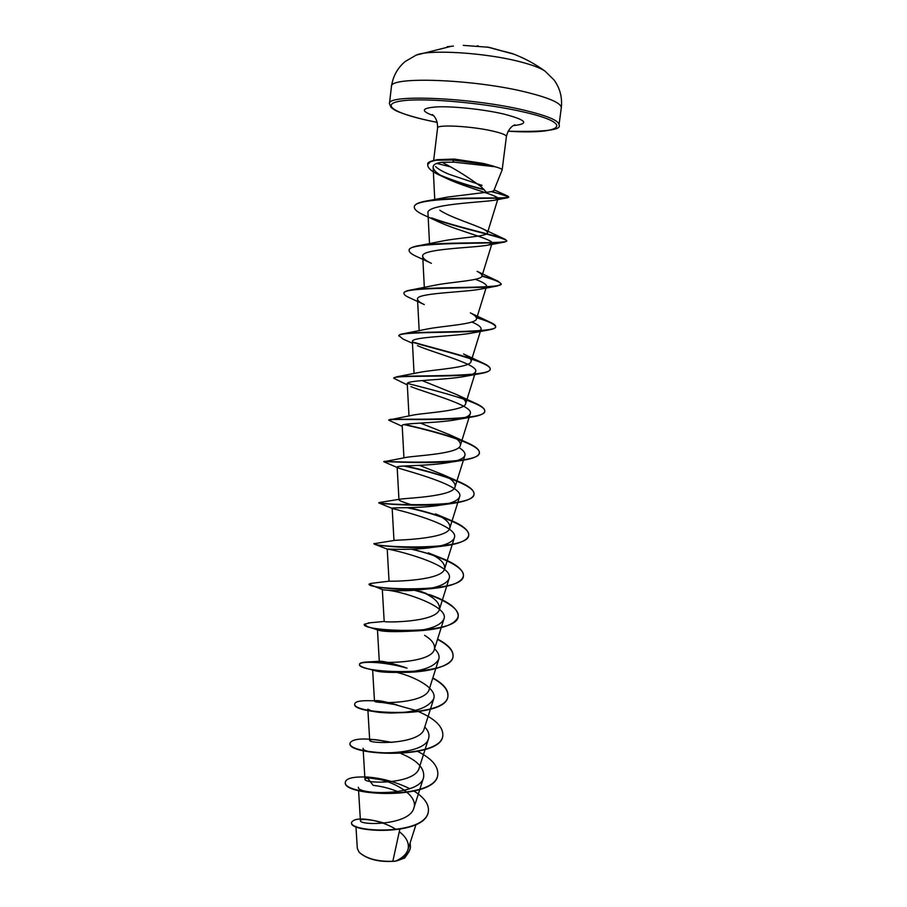 <?xml version="1.0" encoding="UTF-8"?>
<svg xmlns="http://www.w3.org/2000/svg" width="907" height="907" viewBox="0 0 907 907"><rect width="100%" height="100%" fill="white"/><g stroke="black" fill="none" stroke-linecap="round" stroke-linejoin="round"><path stroke-width="1.36" d="M503.827 51.302L512.104 53.502C523.883 57.855 534.869 63.739 545.039 71.154L545.039 71.154C540.606 68.093 532.534 65.032 520.822 61.959C486.322 52.708 429.26 49.148 416.177 55.112L415.485 55.395M513.124 53.978L487.342 47.028M359.365 852.489L359.433 852.58C367.754 859.564 379.75 862.432 395.418 861.197L404.851 857.886M357.347 848.464L359.138 852.251C366.496 858.714 377.72 861.729 392.822 861.299L395.679 861.06C402.232 858.158 406.313 854.383 407.935 849.723C409.545 843.397 406.665 837.388 399.295 831.696M493.623 166.355L484.497 163.963L452.242 159.632L454.044 162.16L442.049 162.296C455.235 169.008 468.409 177.262 481.594 187.069L486.401 192.295C490.982 191.853 493.465 191.264 493.862 190.538L502.138 169.949C502.172 168.997 499.326 167.795 493.623 166.355L484.451 164.337L452.196 160.006L435.779 160.267L430.394 161.786L427.809 164.45C426.902 162.648 430.099 161.049 437.401 159.677L454.26 159.065L437.401 159.677M493.646 166.174L483.329 163.419L454.26 159.065M493.748 166.593L454.044 162.16M482.059 185.391L448.976 174.246C442.627 171.616 438.16 169.053 435.553 166.559M436.675 163.407L449.532 166.605M399.783 829.474L392.822 861.299M395.293 828.941C380.305 819.588 359.784 817.978 360.419 820.54C358.957 825.631 409.613 825.687 413.864 808.012C418.331 796.233 396.654 783.002 379.693 779.498L370.555 778.149C366.87 778.036 365.011 778.365 364.954 779.147C363.39 783.988 415.315 784.6 419.193 767.968L428.626 738.377C424.612 756.54 361.224 754.703 363.083 748.32L364.954 779.147M371.632 739.59L370.997 739.556C368.616 739.194 382.051 740.078 388.309 742.209C380.543 740.225 374.988 739.352 371.632 739.59L369.705 740.191C368.083 744.125 420.553 744.658 424.193 728.763L433.682 698.912C428.274 707.857 414.737 712.539 393.071 712.97C383.242 712.947 375.997 712.267 371.326 710.918L367.834 709.104M394.874 704.286L397.221 705.034C385.724 701.667 378.344 700.215 375.079 700.68L374.478 700.93C372.777 703.923 425.848 704.399 429.249 689.241L438.784 659.128C434.77 666.566 423.286 670.931 404.329 672.246C388.99 672.767 378.854 672.144 373.922 670.375L367.471 668.674C376.292 671.055 388.423 672.291 403.876 672.382C429.317 672.359 452.48 665.874 453.024 656.373C453.33 650.625 448.16 644.968 437.503 639.401M405.429 667.518C390.702 662.847 382.017 660.784 379.387 661.305L379.307 661.35C377.55 663.38 431.154 663.777 434.34 649.412C435.428 644.684 432.174 639.979 424.601 635.319M369.172 584.221L382.323 589.573L384.194 621.465C383.956 622.621 436.721 622.542 439.464 609.266C440.224 602.985 434.022 597.044 420.848 591.432L426.494 593.575M389.42 581.138C392.584 581.534 442.378 580.684 444.611 568.791C445.405 563.394 439.94 558.088 428.229 552.851M374.172 543.69L394.953 540.323C401.03 539.982 448.024 538.599 449.827 527.987C450.586 523.384 445.802 518.679 435.496 513.884L449.124 519.62C436.358 514.677 422.798 510.698 408.456 507.659M412.844 505.199C404.125 502.557 399.499 500.777 398.967 499.87M385.906 503.804L378.888 502.614L400.803 499.043C409.374 497.988 453.647 496.276 455.065 486.855C455.768 482.955 451.629 478.839 442.65 474.531L419.499 465.348M384.341 461.629L406.892 457.275C417.605 455.552 459.225 453.727 460.371 445.394C461.005 442.128 457.445 438.58 449.691 434.759L420.417 423.093M388.888 420.009L413.252 415.043C425.837 412.73 464.803 410.882 465.688 403.592C466.243 400.883 463.228 397.878 456.652 394.568L422.945 380.906M393.842 378.083L396.665 376.813L419.839 372.323C433.988 369.512 470.461 367.766 471.062 361.44C471.549 359.24 469.044 356.746 463.556 353.957L483.114 363.129C468.454 356.326 431.947 347.8 412.413 341.882M412.458 343.3L402.889 338.957L398.887 335.624C399.012 334.796 400.645 334.139 403.808 333.64L426.675 329.128C442.128 325.896 476.073 324.366 476.458 318.947C476.901 317.201 474.86 315.183 470.348 312.881L490.789 322.529L476.935 317.518M475.313 279.311C483.068 282.168 486.821 284.526 486.549 286.385C486.197 287.44 484.315 288.347 480.903 289.072C463.885 292.473 415.111 292.916 417.537 299.253C417.719 300.795 419.975 302.575 424.295 304.582L410.066 297.972C405.905 296.192 403.864 294.662 403.955 293.358L404 292.995C404.193 291.68 406.71 290.637 411.551 289.866L433.75 285.456C450.246 281.93 481.696 280.66 481.946 276.102C482.286 274.764 480.676 273.188 477.116 271.352L498.124 281.261L482.025 275.864M409.136 250.185L409.148 250.003C409.454 248.076 413.048 246.557 419.93 245.468L441.074 241.307C458.386 237.589 487.342 236.636 487.444 232.906C487.671 231.909 486.458 230.718 483.794 229.335C474.883 224.698 449.951 217.249 439.827 210.243M414.329 206.83L414.34 206.649C414.703 204.007 419.453 202 428.592 200.617L448.103 196.989L486.401 192.295M442.049 162.296C436.063 162.943 433.093 164.609 433.138 167.296C433.682 170.845 438.285 174.62 446.924 178.611C467.116 188.089 499.734 195.731 497.954 198.735L495.052 200.141C482.036 202.442 425.19 204.018 427.979 213.236L429.521 243.722M495.052 200.141L507.659 197.737C500.834 199.155 413.218 196.173 414.306 207.011C414.204 209.653 418.025 212.623 425.757 215.911L438.716 221.909C458.035 230.911 494.281 239.573 492.07 243.257L488.125 245.128C473.375 247.974 420.077 248.643 422.741 256.42C422.991 258.472 425.882 260.774 431.381 263.325L417.673 256.964C411.869 254.47 409.012 252.271 409.102 250.366C406.846 241.466 492.252 244.232 504.711 242.044L506.73 241.069C508.203 238.144 460.824 228.847 432.73 218.666M471.821 322.019C478.386 324.785 481.47 327.155 481.073 329.15C480.574 330.602 478.023 331.815 473.42 332.778C454.747 336.576 410.168 336.678 412.39 341.746L414.057 373.582M417.481 345.669C433.331 352.732 479.145 364.569 475.642 371.575C474.962 373.48 471.674 375.033 465.779 376.235C445.722 380.271 405.327 379.988 407.266 383.876L408.989 415.95M410.905 386.609C424.941 392.595 474.248 405.395 470.245 413.649C469.35 416.075 465.223 417.991 457.876 419.431C437.004 423.535 400.486 422.832 402.198 425.678L403.944 457.888M458.874 447.514C463.522 450.348 465.529 452.978 464.906 455.393C463.726 458.386 458.693 460.711 449.781 462.355C428.331 466.368 395.679 465.246 397.187 467.15L398.547 468.091C407.878 471.3 464.565 485.721 459.6 496.798C458.103 500.46 452.037 503.192 441.414 504.995C419.896 508.748 390.951 507.228 392.164 508.271L392.788 508.668C399.103 510.176 459.792 525.198 454.339 537.862C452.423 542.273 445.246 545.424 432.786 547.34C411.529 550.674 386.189 548.758 387.255 549.086L387.402 549.154C390.01 548.769 455.099 564.211 449.101 578.609C446.709 583.87 438.274 587.453 423.818 589.346C403.592 592.078 381.949 589.935 382.335 589.573M388.309 590.276C405.225 592.282 449.135 606.636 443.931 619.028C440.836 625.286 430.995 629.277 414.408 631C394.409 632.1 382.198 631.76 377.777 629.957L367.925 626.828C378.185 630.127 395.067 631.442 418.58 630.796C442.435 629.209 455.643 624.413 458.205 616.386C459.77 607.282 438.285 596.466 414.42 590.287M434.521 648.822C438.319 652.36 439.736 655.795 438.784 659.128M397.402 672.541C416.993 677.461 437.355 689.105 433.682 698.912M424.771 726.983C428.421 730.849 429.703 734.647 428.626 738.377M401.109 753.615C417.413 760.349 424.907 768.331 423.592 777.537C419.295 796.629 356.542 794.679 358.367 787.242M367.641 778.161L373.185 785.405C381.087 786.154 389.364 788.24 398.026 791.686M410.44 847.433L410.429 847.591C409.397 853.158 405.1 857.512 397.527 860.652L404.703 857.977L407.821 853.51M370.555 778.149L376.949 778.898L367.04 777.004C381.994 778.149 396.246 782.049 409.805 788.705M414.204 791.21C424.238 797.525 428.977 804.135 428.41 811.039C426.12 836.469 346.905 832.241 351.746 822.082C354.92 817.649 365.895 818.001 384.67 823.159M410.134 842.886L410.463 847.274C409.272 853.317 404.375 857.909 395.769 861.038L395.679 861.06M428.387 811.198L428.376 811.357C426.075 836.798 346.859 832.569 351.701 822.4L351.746 822.082M366.609 819.52L373.378 820.484M397.527 860.652L395.769 861.038M367.04 777.004C353.685 776.573 346.474 778.206 345.42 781.879C340.862 795.734 437.253 800.575 437.809 774.113C438.138 765.927 431.46 758.388 417.764 751.484M392.051 742.425C367.199 737.686 353.208 737.867 350.091 742.958C345.703 755.157 442.537 759.987 442.854 735.078C442.956 726.541 434.952 718.775 418.853 711.768M415.395 710.351L388.434 702.778M372.698 700.805L371.428 700.737C360.986 700.397 355.442 701.394 354.796 703.707C350.59 714.24 447.843 719.047 447.945 695.726C448.307 689.615 443.274 683.685 432.843 677.903M404.012 666.996C388.774 663.3 376.552 661.634 367.369 661.985C362.381 662.212 359.773 662.938 359.535 664.151C355.499 672.96 453.194 677.767 453.069 656.044C453.375 650.308 448.217 644.662 437.593 639.106M369.784 622.882L364.308 624.254C360.464 631.34 458.591 636.136 458.239 616.046C457.876 608.416 448.251 601.25 429.385 594.573M423.172 592.498L415.395 590.219M412.787 589.527L411.438 589.187M371.632 583.348L369.126 584.04C365.476 589.357 464.021 594.142 463.454 575.718C463.341 569.505 455.371 563.383 439.555 557.351L428.229 552.839M431.823 554.596L412.56 549.166M404.545 547.363L402.413 546.932M373.99 543.497C370.532 547.023 469.509 551.785 468.715 535.062C468.738 530.051 462.207 524.904 449.124 519.62M390.464 504.179L385.724 503.43M378.888 502.614C375.815 504.326 475.041 509.042 474.021 494.066C474.123 490.075 468.84 485.835 458.171 481.345C441.267 474.826 423.558 469.701 405.021 465.96M384.16 461.289C387.811 461.765 480.88 465.348 479.361 452.718C479.497 449.611 475.325 446.221 466.833 442.525C450.938 435.462 422.322 428.546 404.771 424.431M390.101 419.363C399.647 418.637 486.606 421.494 484.757 411.03C484.894 408.683 481.696 406.053 475.143 403.127L466.867 399.817M396.665 376.813C411.359 374.976 492.286 377.482 490.188 368.979C490.313 367.29 487.955 365.34 483.114 363.129M403.808 333.64C422.968 330.851 497.909 333.254 495.675 326.588C495.778 325.42 494.145 324.071 490.789 322.529M411.551 289.866C434.487 286.283 503.51 288.823 501.208 283.823L498.124 281.261M419.93 245.468C446.006 241.33 509.076 244.164 506.775 240.706L505.142 239.323C497.319 235.571 455.699 226.875 431.562 217.861M428.592 200.617C457.423 196.309 511.004 199.2 508.714 196.864L491.945 191.468M483.953 189.359C467.887 185.334 453.421 180.629 440.575 175.255M345.408 782.049L345.386 782.208C340.828 796.074 437.208 800.904 437.764 774.442L437.786 774.283M350.079 743.116L350.045 743.287C345.669 755.497 442.491 760.315 442.809 735.407L442.831 735.237M396.756 704.864L375.056 701.292M354.784 703.877L354.75 704.036C350.544 714.58 447.809 719.387 447.899 696.054C448.262 689.932 443.217 683.98 432.752 678.198M407.05 668.142C383.037 661.339 359.489 660.999 359.489 664.48C359.387 665.772 362.052 667.167 367.471 668.674M415.848 630.841L415.123 630.626M364.319 624.424L367.925 626.828M411.495 589.527L410.077 589.176M370.498 585.355C376.054 587.793 405.917 591.137 431.165 588.654C450.904 586.704 461.652 582.509 463.409 576.058C465.189 566.694 437.752 555.186 411.336 549.211M402.515 547.284L400.168 546.819M373.945 543.837L374.262 544.087C376.45 545.731 414.397 549.653 442.559 546.139C458.738 544.143 467.434 540.561 468.67 535.402C470.733 525.765 435.179 513.419 407.028 507.682M392.788 508.668L378.843 502.954C376.824 503.328 423.184 507.648 453.115 503.317C466.153 501.446 473.103 498.476 473.976 494.406C476.3 484.746 431.857 471.674 403.728 466.028M397.175 467.479L383.786 461.731C381.598 460.994 434.181 464.872 462.989 460.246C473.273 458.613 478.715 456.221 479.315 453.058C481.742 443.942 431.108 430.632 404 424.601M402.22 426.324L388.763 420.168C386.45 418.161 445.348 421.585 472.309 416.948C480.154 415.61 484.293 413.751 484.712 411.37C487.059 403.264 433.931 390.248 407.413 383.4M407.311 384.931L393.785 378.253C391.393 374.806 456.72 377.856 481.129 373.469C486.866 372.437 489.871 371.054 490.143 369.33C492.331 362.471 439.124 350.102 412.549 342.29M398.853 335.987C396.427 330.919 468.318 333.697 489.463 329.808C493.397 329.071 495.449 328.119 495.63 326.939C495.403 324.581 489.134 321.543 476.833 317.835M403.955 293.358C401.574 286.476 480.154 289.14 497.331 285.988L501.152 284.186C500.845 282.315 494.44 279.651 481.912 276.193M507.659 197.737L508.668 197.227C508.249 196.275 502.421 194.415 491.186 191.638M484.406 189.846C469.792 186.162 456.164 181.854 443.534 176.922M446.924 178.611L441.21 175.924C432.14 171.933 427.651 168.226 427.764 164.813M477.286 45.803L478.227 45.883M453.409 46.087L447.185 46.722M391.427 86.687L389.443 103.761C386.348 93.909 472.445 97.582 525.119 110.416C547.805 115.915 559.109 120.733 559.029 124.883L561.286 107.842C561.422 103.33 550.141 98.205 527.443 92.48C474.746 79.068 388.411 76.007 391.427 86.687C392.844 76.471 397.413 68.093 405.157 61.529L416.177 55.112L451.357 46.28M453.432 46.076L451.38 46.28M503.714 51.268L513.362 54.001M389.443 103.761L391.087 107.502L394.874 110.132C398.831 112.445 412.197 116.98 428.716 120.631L437.253 122.388L428.83 120.642C393.355 113.024 378.888 103.568 403.196 100.711C426.914 97.718 486.435 103.217 524.008 112.071C577.033 124.191 561.286 134.69 508.113 131.198M433.671 160.312L437.582 127.966C436.675 124.316 470.767 126.073 492.002 130.903C501.537 133.057 506.333 134.939 506.412 136.538C508.804 125.858 516.185 124.361 514.7 124.939M433.557 115.677C419.952 110.824 421.426 107.865 437.968 106.833C454.498 106.266 483.816 109.441 503.306 113.931C526.582 119.951 529.915 123.84 513.339 125.62M463.296 45.384L488.839 47.277L513.43 54.08M407.946 849.723L415.962 824.678M360.419 820.54L358.571 790.541M413.875 808.012L423.603 777.537M369.693 740.191L367.891 710.056M374.478 700.93L372.641 670.001M379.296 661.35L377.459 629.855M434.34 649.412L443.931 619.028M439.464 609.266L449.112 578.609M389.046 581.194L387.221 549.086M444.623 568.791L454.339 537.874M393.978 540.504L392.164 508.271M449.827 527.987L459.6 496.798M398.944 499.406L397.164 467.15M455.076 486.866L464.906 455.393M460.371 445.394L470.257 413.66M465.699 403.592L475.642 371.575M471.073 361.44L481.073 329.15M419.181 330.76L417.526 299.253M476.481 318.958L486.549 286.385M424.329 287.485L422.73 256.42M481.946 276.102L492.07 243.257M487.456 232.906L497.954 198.735M434.759 199.574L433.138 167.296M355.952 826.436L357.324 848.464M379.693 779.498L375.725 778.659M502.138 169.949L506.412 136.538M437.582 127.966C437.911 117.071 431.131 113.772 432.401 114.69M508.101 131.209C545.13 132.082 562.102 129.973 559.029 124.883M494.122 189.892L507.795 196.082M375.079 700.68L371.428 700.737M379.387 661.305L367.369 661.985M384.194 621.454L368.129 622.973M389.42 581.126L370.657 583.439M442.65 474.52L458.171 481.345M449.691 434.759L466.833 442.525M456.652 394.568L475.143 403.127M483.794 229.335L505.142 239.323M488.125 245.128L504.711 242.044M480.903 289.072L497.331 285.988M473.42 332.778L489.463 329.808M465.779 376.235L481.129 373.469M457.876 419.431L472.309 416.948M449.781 462.355L462.989 460.246M441.414 505.006L453.115 503.317M432.786 547.34L442.559 546.139M387.391 549.166L374.262 544.087M423.818 589.346L431.165 588.654M414.408 631L418.58 630.796M393.071 712.97C388.661 713.333 375.317 712.12 370.668 710.816L371.326 710.929M545.039 71.154L554.143 80.088C560.05 88.342 562.431 97.593 561.286 107.842"/></g></svg>
